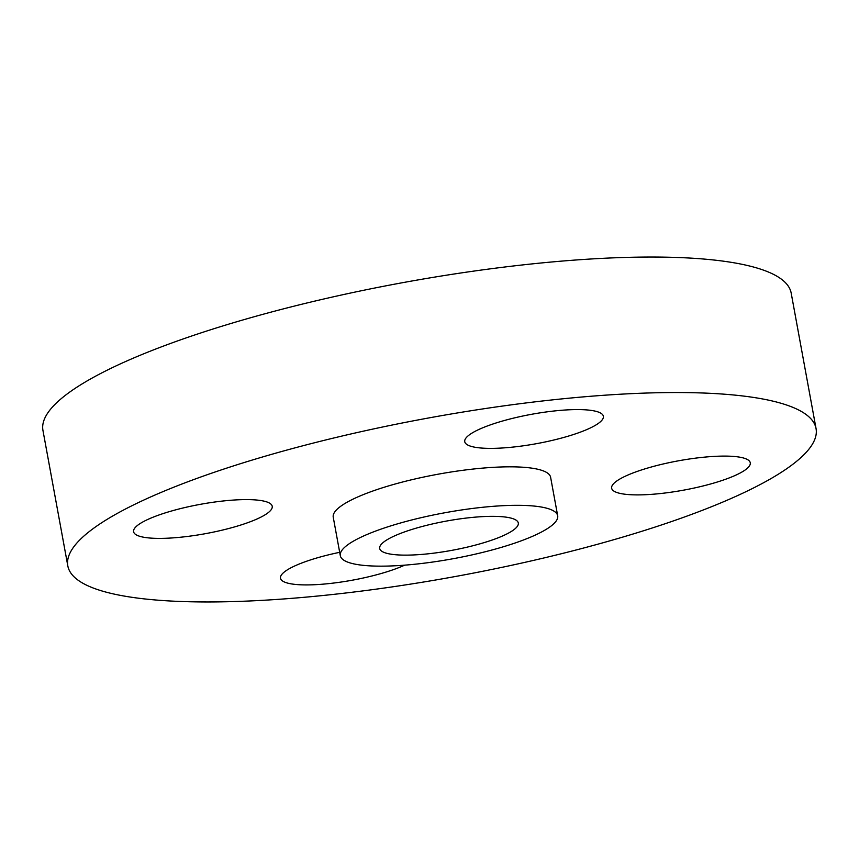 <?xml version="1.0" encoding="UTF-8"?>
<svg xmlns="http://www.w3.org/2000/svg" width="859" height="859" viewBox="0 0 859 859"><rect width="100%" height="100%" fill="white"/><g stroke="black" fill="none" stroke-linecap="round" stroke-linejoin="round"><path stroke-width="1.29" d="M543.199 442.374A70.47 14.893 169.6 0 0 603.372 416.261A70.47 14.893 169.6 0 0 524.924 415.584A70.47 14.893 169.6 0 0 464.751 441.698A70.47 14.893 169.6 0 0 543.199 442.374M70.803 572.974A380.365 80.381 169.6 0 0 473.878 573.017A380.365 80.381 169.6 0 0 816.05 428.577A380.365 80.381 169.6 0 0 813.065 421.511A380.365 80.381 169.6 0 0 409.99 421.479A380.365 80.381 169.6 0 0 67.818 565.909A380.365 80.381 169.6 0 0 70.803 572.974M816.05 428.577L791.182 293.091A380.365 80.381 169.6 0 0 788.197 286.026A380.365 80.381 169.6 0 0 385.122 285.983A380.365 80.381 169.6 0 0 42.95 430.423L67.818 565.909M517.752 521.703A70.47 14.893 169.6 0 0 443.083 521.703A70.47 14.893 169.6 0 0 379.689 548.461A70.47 14.893 169.6 0 0 380.236 549.771A70.47 14.893 169.6 0 0 454.916 549.771A70.47 14.893 169.6 0 0 518.31 523.013A70.47 14.893 169.6 0 0 517.752 521.703M341.173 557.738A110.51 23.354 169.6 0 0 458.276 557.749A110.51 23.354 169.6 0 0 557.684 515.787A110.51 23.354 169.6 0 0 556.825 513.736A110.51 23.354 169.6 0 0 439.711 513.725A110.51 23.354 169.6 0 0 340.304 555.687A110.51 23.354 169.6 0 0 341.173 557.738M557.684 515.787L550.619 477.293A110.51 23.354 169.6 0 0 549.76 475.242A110.51 23.354 169.6 0 0 432.657 475.231A110.51 23.354 169.6 0 0 333.238 517.193L340.304 555.687M271.669 504.963A70.47 14.893 169.6 0 0 196.99 504.963A70.47 14.893 169.6 0 0 133.596 531.721A70.47 14.893 169.6 0 0 134.154 533.031A70.47 14.893 169.6 0 0 208.823 533.031A70.47 14.893 169.6 0 0 272.217 506.273A70.47 14.893 169.6 0 0 271.669 504.963M339.692 552.316A70.47 14.893 169.6 0 0 280.496 578.225A70.47 14.893 169.6 0 0 358.944 578.912A70.47 14.893 169.6 0 0 404.664 565.158M612.199 489.523A70.47 14.893 169.6 0 0 686.878 489.533A70.47 14.893 169.6 0 0 750.272 462.776A70.47 14.893 169.6 0 0 749.714 461.466A70.47 14.893 169.6 0 0 675.045 461.455A70.47 14.893 169.6 0 0 611.651 488.213A70.47 14.893 169.6 0 0 612.199 489.523"/></g></svg>
